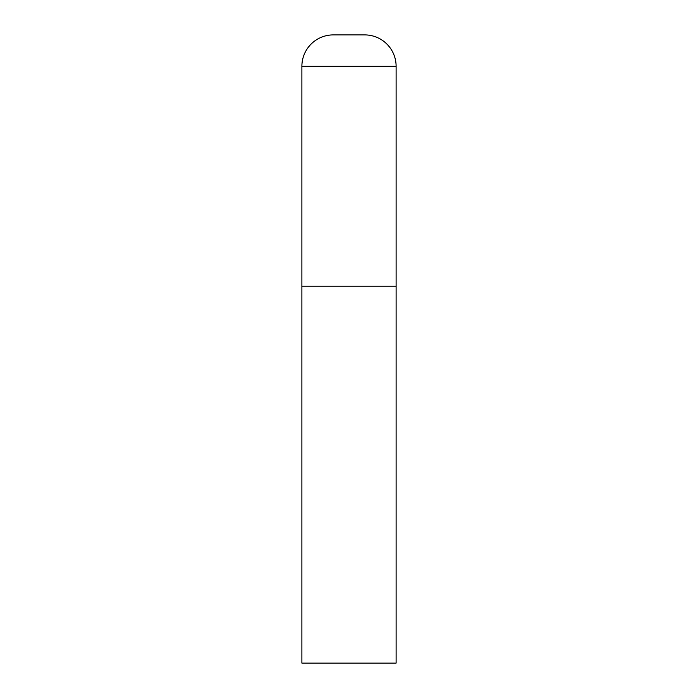 <?xml version="1.0" encoding="UTF-8"?>
<svg xmlns="http://www.w3.org/2000/svg" width="698" height="698" viewBox="0 0 698 698"><rect width="100%" height="100%" fill="white"/><g stroke="black" fill="none" stroke-linecap="round" stroke-linejoin="round"><path stroke-width="1.05" d="M301.885 66.31L301.885 663.1L396.115 663.1L396.115 286.18L301.885 286.18L396.115 286.18L396.115 66.31A31.41 31.41 0 0 0 364.705 34.9L333.295 34.9A31.41 31.41 0 0 0 301.885 66.31L396.115 66.31"/></g></svg>
